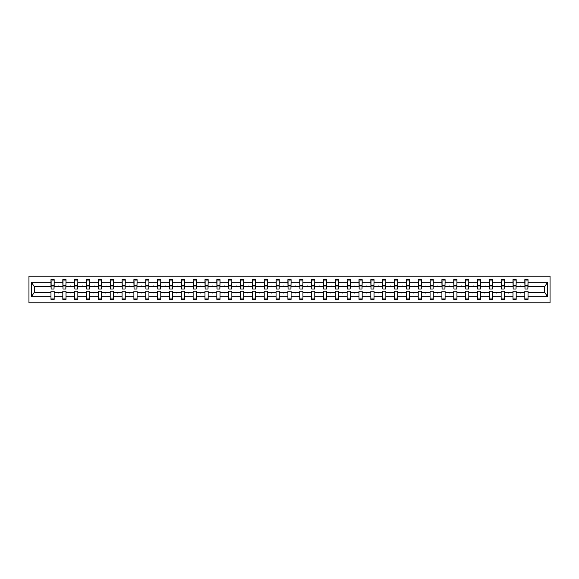 <?xml version="1.0" encoding="UTF-8"?>
<svg xmlns="http://www.w3.org/2000/svg" width="579" height="579" viewBox="0 0 579 579"><rect width="100%" height="100%" fill="white"/><g stroke="black" fill="none" stroke-linecap="round" stroke-linejoin="round"><path stroke-width="0.87" d="M28.95 302.788L550.05 302.788L550.05 276.212L28.95 276.212L28.95 302.788M527.874 287.828L528.026 286.692L544.658 286.692L547.575 282.306L547.575 296.694L528.026 296.694L528.026 291.172L524.835 291.172L524.835 292.308L516.178 292.308L516.178 291.172L512.994 291.172L512.994 292.308L504.331 292.308L504.331 291.172L501.146 291.172L501.146 292.308L492.49 292.308L492.49 291.172L489.298 291.172L489.298 292.308L480.642 292.308L480.642 291.172L477.451 291.172L477.451 292.308L468.795 292.308L468.795 291.172L465.603 291.172L465.603 292.308L456.947 292.308L456.947 291.172L453.755 291.172L453.755 292.308L445.099 292.308L445.099 291.172L441.915 291.172L441.915 292.308L433.251 292.308L433.251 291.172L430.067 291.172L430.067 292.308L421.411 292.308L421.411 291.172L418.219 291.172L418.219 292.308L409.563 292.308L409.563 291.172L406.371 291.172L406.371 292.308L397.715 292.308L397.715 291.172L394.523 291.172L394.523 292.308L385.867 292.308L385.867 291.172L382.676 291.172L382.676 292.308L374.02 292.308L374.02 291.172L370.835 291.172L370.835 292.308L362.172 292.308L362.172 291.172L358.987 291.172L358.987 292.308L350.331 292.308L350.331 291.172L347.139 291.172L347.139 292.308L338.483 292.308L338.483 291.172L335.292 291.172L335.292 292.308L326.636 292.308L326.636 291.172L323.444 291.172L323.444 292.308L314.788 292.308L314.788 291.172L311.596 291.172L311.596 292.308L302.94 292.308L302.94 291.172L299.748 291.172L299.748 292.308L291.092 292.308L291.092 291.172L287.908 291.172L287.908 292.308L279.252 292.308L279.252 291.172L276.06 291.172L276.06 292.308L267.404 292.308L267.404 291.172L264.212 291.172L264.212 292.308L255.556 292.308L255.556 291.172L252.364 291.172L252.364 292.308L243.708 292.308L243.708 291.172L240.517 291.172L240.517 292.308L231.861 292.308L231.861 291.172L228.669 291.172L228.669 292.308L220.013 292.308L220.013 291.172L216.828 291.172L216.828 292.308L208.165 292.308L208.165 291.172L204.98 291.172L204.98 292.308L196.324 292.308L196.324 291.172L193.133 291.172L193.133 292.308L184.477 292.308L184.477 291.172L181.285 291.172L181.285 292.308L172.629 292.308L172.629 291.172L169.437 291.172L169.437 292.308L160.781 292.308L160.781 291.172L157.589 291.172L157.589 292.308L148.933 292.308L148.933 291.172L145.749 291.172L145.749 292.308L137.085 292.308L137.085 291.172L133.901 291.172L133.901 292.308L125.245 292.308L125.245 291.172L122.053 291.172L122.053 292.308L113.397 292.308L113.397 291.172L110.205 291.172L110.205 292.308L101.549 292.308L101.549 291.172L98.358 291.172L98.358 292.308L89.702 292.308L89.702 291.172L86.51 291.172L86.51 292.308L77.854 292.308L77.854 291.172L74.669 291.172L74.669 292.308L66.006 292.308L66.006 291.172L62.822 291.172L62.822 292.308L54.165 292.308L54.165 299.372L50.974 299.372L50.974 292.308L34.342 292.308L31.425 296.694L31.425 282.306L34.342 286.692L50.974 286.692L50.974 282.306L31.425 282.306M528.026 296.694L528.026 299.372L524.835 299.372L524.835 292.308M528.026 286.692L528.026 279.628L524.835 279.628L524.835 282.306L516.178 282.306L516.027 287.828M524.987 287.828L524.835 282.306M524.835 296.694L516.178 296.694L516.178 299.372L512.994 299.372L512.994 292.308M516.178 282.306L516.178 279.628L512.994 279.628L512.994 282.306L504.331 282.306L504.179 287.828M513.146 287.828L512.994 282.306M512.994 296.694L504.331 296.694L504.331 299.372L501.146 299.372L501.146 292.308M504.331 282.306L504.331 279.628L501.146 279.628L501.146 282.306L492.49 282.306L492.338 287.828M501.298 287.828L501.146 282.306M501.146 296.694L492.49 296.694L492.49 299.372L489.298 299.372L489.298 292.308M492.49 282.306L492.49 279.628L489.298 279.628L489.298 282.306L480.642 282.306L480.49 287.828M489.45 287.828L489.298 282.306M489.298 296.694L480.642 296.694L480.642 299.372L477.451 299.372L477.451 292.308M480.642 282.306L480.642 279.628L477.451 279.628L477.451 282.306L468.795 282.306L468.643 287.828M477.603 287.828L477.451 282.306M477.451 296.694L468.795 296.694L468.795 299.372L465.603 299.372L465.603 292.308M468.795 282.306L468.795 279.628L465.603 279.628L465.603 282.306L456.947 282.306L456.795 287.828M465.755 287.828L465.603 282.306M465.603 296.694L456.947 296.694L456.947 299.372L453.755 299.372L453.755 292.308M456.947 282.306L456.947 279.628L453.755 279.628L453.755 282.306L445.099 282.306L444.947 287.828M453.907 287.828L453.755 282.306M453.755 296.694L445.099 296.694L445.099 299.372L441.915 299.372L441.915 292.308M445.099 282.306L445.099 279.628L441.915 279.628L441.915 282.306L433.251 282.306L433.099 287.828M442.066 287.828L441.915 282.306M441.915 296.694L433.251 296.694L433.251 299.372L430.067 299.372L430.067 292.308M433.251 282.306L433.251 279.628L430.067 279.628L430.067 282.306L421.411 282.306L421.259 287.828M430.219 287.828L430.067 282.306M430.067 296.694L421.411 296.694L421.411 299.372L418.219 299.372L418.219 292.308M421.411 282.306L421.411 279.628L418.219 279.628L418.219 282.306L409.563 282.306L409.411 287.828M418.371 287.828L418.219 282.306M418.219 296.694L409.563 296.694L409.563 299.372L406.371 299.372L406.371 292.308M409.563 282.306L409.563 279.628L406.371 279.628L406.371 282.306L397.715 282.306L397.563 287.828M406.523 287.828L406.371 282.306M406.371 296.694L397.715 296.694L397.715 299.372L394.523 299.372L394.523 292.308M397.715 282.306L397.715 279.628L394.523 279.628L394.523 282.306L385.867 282.306L385.715 287.828M394.675 287.828L394.523 282.306M394.523 296.694L385.867 296.694L385.867 299.372L382.676 299.372L382.676 292.308M385.867 282.306L385.867 279.628L382.676 279.628L382.676 282.306L374.02 282.306L373.868 287.828M382.828 287.828L382.676 282.306M382.676 296.694L374.02 296.694L374.02 299.372L370.835 299.372L370.835 292.308M374.02 282.306L374.02 279.628L370.835 279.628L370.835 282.306L362.172 282.306L362.02 287.828M370.987 287.828L370.835 282.306M370.835 296.694L362.172 296.694L362.172 299.372L358.987 299.372L358.987 292.308M362.172 282.306L362.172 279.628L358.987 279.628L358.987 282.306L350.331 282.306L350.179 287.828M359.139 287.828L358.987 282.306M358.987 296.694L350.331 296.694L350.331 299.372L347.139 299.372L347.139 292.308M350.331 282.306L350.331 279.628L347.139 279.628L347.139 282.306L338.483 282.306L338.331 287.828M347.291 287.828L347.139 282.306M347.139 296.694L338.483 296.694L338.483 299.372L335.292 299.372L335.292 292.308M338.483 282.306L338.483 279.628L335.292 279.628L335.292 282.306L326.636 282.306L326.484 287.828M335.444 287.828L335.292 282.306M335.292 296.694L326.636 296.694L326.636 299.372L323.444 299.372L323.444 292.308M326.636 282.306L326.636 279.628L323.444 279.628L323.444 282.306L314.788 282.306L314.636 287.828M323.596 287.828L323.444 282.306M323.444 296.694L314.788 296.694L314.788 299.372L311.596 299.372L311.596 292.308M314.788 282.306L314.788 279.628L311.596 279.628L311.596 282.306L302.94 282.306L302.788 287.828M311.748 287.828L311.596 282.306M311.596 296.694L302.94 296.694L302.94 299.372L299.748 299.372L299.748 292.308M302.94 282.306L302.94 279.628L299.748 279.628L299.748 282.306L291.092 282.306L290.94 287.828M299.9 287.828L299.748 282.306M299.748 296.694L291.092 296.694L291.092 299.372L287.908 299.372L287.908 292.308M291.092 282.306L291.092 279.628L287.908 279.628L287.908 282.306L279.252 282.306L279.1 287.828M288.06 287.828L287.908 282.306M287.908 296.694L279.252 296.694L279.252 299.372L276.06 299.372L276.06 292.308M279.252 282.306L279.252 279.628L276.06 279.628L276.06 282.306L267.404 282.306L267.252 287.828M276.212 287.828L276.06 282.306M276.06 296.694L267.404 296.694L267.404 299.372L264.212 299.372L264.212 292.308M267.404 282.306L267.404 279.628L264.212 279.628L264.212 282.306L255.556 282.306L255.404 287.828M264.364 287.828L264.212 282.306M264.212 296.694L255.556 296.694L255.556 299.372L252.364 299.372L252.364 292.308M255.556 282.306L255.556 279.628L252.364 279.628L252.364 282.306L243.708 282.306L243.556 287.828M252.516 287.828L252.364 282.306M252.364 296.694L243.708 296.694L243.708 299.372L240.517 299.372L240.517 292.308M243.708 282.306L243.708 279.628L240.517 279.628L240.517 282.306L231.861 282.306L231.709 287.828M240.669 287.828L240.517 282.306M240.517 296.694L231.861 296.694L231.861 299.372L228.669 299.372L228.669 292.308M231.861 282.306L231.861 279.628L228.669 279.628L228.669 282.306L220.013 282.306L219.861 287.828M228.821 287.828L228.669 282.306M228.669 296.694L220.013 296.694L220.013 299.372L216.828 299.372L216.828 292.308M220.013 282.306L220.013 279.628L216.828 279.628L216.828 282.306L208.165 282.306L208.013 287.828M216.98 287.828L216.828 282.306M216.828 296.694L208.165 296.694L208.165 299.372L204.98 299.372L204.98 292.308M208.165 282.306L208.165 279.628L204.98 279.628L204.98 282.306L196.324 282.306L196.172 287.828M205.132 287.828L204.98 282.306M204.98 296.694L196.324 296.694L196.324 299.372L193.133 299.372L193.133 292.308M196.324 282.306L196.324 279.628L193.133 279.628L193.133 282.306L184.477 282.306L184.325 287.828M193.285 287.828L193.133 282.306M193.133 296.694L184.477 296.694L184.477 299.372L181.285 299.372L181.285 292.308M184.477 282.306L184.477 279.628L181.285 279.628L181.285 282.306L172.629 282.306L172.477 287.828M181.437 287.828L181.285 282.306M181.285 296.694L172.629 296.694L172.629 299.372L169.437 299.372L169.437 292.308M172.629 282.306L172.629 279.628L169.437 279.628L169.437 282.306L160.781 282.306L160.629 287.828M169.589 287.828L169.437 282.306M169.437 296.694L160.781 296.694L160.781 299.372L157.589 299.372L157.589 292.308M160.781 282.306L160.781 279.628L157.589 279.628L157.589 282.306L148.933 282.306L148.781 287.828M157.741 287.828L157.589 282.306M157.589 296.694L148.933 296.694L148.933 299.372L145.749 299.372L145.749 292.308M148.933 282.306L148.933 279.628L145.749 279.628L145.749 282.306L137.085 282.306L136.933 287.828M145.901 287.828L145.749 282.306M145.749 296.694L137.085 296.694L137.085 299.372L133.901 299.372L133.901 292.308M137.085 282.306L137.085 279.628L133.901 279.628L133.901 282.306L125.245 282.306L125.093 287.828M134.053 287.828L133.901 282.306M133.901 296.694L125.245 296.694L125.245 299.372L122.053 299.372L122.053 292.308M125.245 282.306L125.245 279.628L122.053 279.628L122.053 282.306L113.397 282.306L113.245 287.828M122.205 287.828L122.053 282.306M122.053 296.694L113.397 296.694L113.397 299.372L110.205 299.372L110.205 292.308M113.397 282.306L113.397 279.628L110.205 279.628L110.205 282.306L101.549 282.306L101.397 287.828M110.357 287.828L110.205 282.306M110.205 296.694L101.549 296.694L101.549 299.372L98.358 299.372L98.358 292.308M101.549 282.306L101.549 279.628L98.358 279.628L98.358 282.306L89.702 282.306L89.55 287.828M98.51 287.828L98.358 282.306M98.358 296.694L89.702 296.694L89.702 299.372L86.51 299.372L86.51 292.308M89.702 282.306L89.702 279.628L86.51 279.628L86.51 282.306L77.854 282.306L77.702 287.828M86.662 287.828L86.51 282.306M86.51 296.694L77.854 296.694L77.854 299.372L74.669 299.372L74.669 292.308M77.854 282.306L77.854 279.628L74.669 279.628L74.669 282.306L66.006 282.306L65.854 287.828M74.821 287.828L74.669 282.306M74.669 296.694L66.006 296.694L66.006 299.372L62.822 299.372L62.822 292.308M66.006 282.306L66.006 279.628L62.822 279.628L62.822 282.306L54.165 282.306L54.165 279.628L50.974 279.628L50.974 282.306M62.973 287.828L62.822 282.306M54.165 292.308L54.165 291.172L50.974 291.172L50.974 292.308M50.974 286.692L51.126 287.828M516.178 296.694L516.178 292.308M504.331 296.694L504.331 292.308M492.49 296.694L492.49 292.308M480.642 296.694L480.642 292.308M468.795 296.694L468.795 292.308M456.947 296.694L456.947 292.308M445.099 296.694L445.099 292.308M433.251 296.694L433.251 292.308M421.411 296.694L421.411 292.308M409.563 296.694L409.563 292.308M397.715 296.694L397.715 292.308M385.867 296.694L385.867 292.308M374.02 296.694L374.02 292.308M362.172 296.694L362.172 292.308M350.331 296.694L350.331 292.308M338.483 296.694L338.483 292.308M326.636 296.694L326.636 292.308M314.788 296.694L314.788 292.308M302.94 296.694L302.94 292.308M291.092 296.694L291.092 292.308M279.252 296.694L279.252 292.308M267.404 296.694L267.404 292.308M255.556 296.694L255.556 292.308M243.708 296.694L243.708 292.308M231.861 296.694L231.861 292.308M220.013 296.694L220.013 292.308M208.165 296.694L208.165 292.308M196.324 296.694L196.324 292.308M184.477 296.694L184.477 292.308M172.629 296.694L172.629 292.308M160.781 296.694L160.781 292.308M148.933 296.694L148.933 292.308M137.085 296.694L137.085 292.308M125.245 296.694L125.245 292.308M113.397 296.694L113.397 292.308M101.549 296.694L101.549 292.308M89.702 296.694L89.702 292.308M77.854 296.694L77.854 292.308M66.006 296.694L66.006 292.308M547.575 282.306L528.026 282.306M62.822 296.694L54.165 296.694M50.974 296.694L31.425 296.694M520.043 286.692L520.977 286.692L520.702 285.932L520.043 286.692L516.178 286.692M524.835 286.692L520.977 286.692M520.043 292.308L520.318 293.068L520.977 292.308M508.196 286.692L509.129 286.692L508.854 285.932L508.196 286.692L504.331 286.692M512.994 286.692L509.129 286.692M508.196 292.308L508.471 293.068L509.129 292.308M496.348 286.692L497.281 286.692L497.006 285.932L496.348 286.692L492.49 286.692M501.146 286.692L497.281 286.692M496.348 292.308L496.623 293.068L497.281 292.308M484.5 286.692L485.434 286.692L485.159 285.932L484.5 286.692L480.642 286.692M489.298 286.692L485.434 286.692M484.5 292.308L484.782 293.068L485.434 292.308M472.659 286.692L473.586 286.692L473.311 285.932L472.659 286.692L468.795 286.692M477.451 286.692L473.586 286.692M472.659 292.308L472.934 293.068L473.586 292.308M460.812 286.692L461.745 286.692L461.463 285.932L460.812 286.692L456.947 286.692M465.603 286.692L461.745 286.692M460.812 292.308L461.087 293.068L461.745 292.308M448.964 286.692L449.897 286.692L449.622 285.932L448.964 286.692L445.099 286.692M453.755 286.692L449.897 286.692M448.964 292.308L449.239 293.068L449.897 292.308M437.116 286.692L438.05 286.692L437.775 285.932L437.116 286.692L433.251 286.692M441.915 286.692L438.05 286.692M437.116 292.308L437.391 293.068L438.05 292.308M425.268 286.692L426.202 286.692L425.927 285.932L425.268 286.692L421.411 286.692M430.067 286.692L426.202 286.692M425.268 292.308L425.543 293.068L426.202 292.308M413.42 286.692L414.354 286.692L414.079 285.932L413.42 286.692L409.563 286.692M418.219 286.692L414.354 286.692M413.42 292.308L413.703 293.068L414.354 292.308M401.58 286.692L402.506 286.692L402.231 285.932L401.58 286.692L397.715 286.692M406.371 286.692L402.506 286.692M401.58 292.308L401.855 293.068L402.506 292.308M389.732 286.692L390.666 286.692L390.384 285.932L389.732 286.692L385.867 286.692M394.523 286.692L390.666 286.692M389.732 292.308L390.007 293.068L390.666 292.308M377.884 286.692L378.818 286.692L378.543 285.932L377.884 286.692L374.02 286.692M382.676 286.692L378.818 286.692M377.884 292.308L378.159 293.068L378.818 292.308M366.037 286.692L366.97 286.692L366.695 285.932L366.037 286.692L362.172 286.692M370.835 286.692L366.97 286.692M366.037 292.308L366.312 293.068L366.97 292.308M354.189 286.692L355.122 286.692L354.847 285.932L354.189 286.692L350.331 286.692M358.987 286.692L355.122 286.692M354.189 292.308L354.464 293.068L355.122 292.308M342.341 286.692L343.275 286.692L343 285.932L342.341 286.692L338.483 286.692M347.139 286.692L343.275 286.692M342.341 292.308L342.623 293.068L343.275 292.308M330.5 286.692L331.427 286.692L331.152 285.932L330.5 286.692L326.636 286.692M335.292 286.692L331.427 286.692M330.5 292.308L330.775 293.068L331.427 292.308M318.653 286.692L319.586 286.692L319.304 285.932L318.653 286.692L314.788 286.692M323.444 286.692L319.586 286.692M318.653 292.308L318.928 293.068L319.586 292.308M306.805 286.692L307.738 286.692L307.456 285.932L306.805 286.692L302.94 286.692M311.596 286.692L307.738 286.692M306.805 292.308L307.08 293.068L307.738 292.308M294.957 286.692L295.891 286.692L295.616 285.932L294.957 286.692L291.092 286.692M299.748 286.692L295.891 286.692M294.957 292.308L295.232 293.068L295.891 292.308M283.109 286.692L284.043 286.692L283.768 285.932L283.109 286.692L279.252 286.692M287.908 286.692L284.043 286.692M283.109 292.308L283.384 293.068L284.043 292.308M271.262 286.692L272.195 286.692L271.92 285.932L271.262 286.692L267.404 286.692M276.06 286.692L272.195 286.692M271.262 292.308L271.544 293.068L272.195 292.308M259.414 286.692L260.347 286.692L260.072 285.932L259.414 286.692L255.556 286.692M264.212 286.692L260.347 286.692M259.414 292.308L259.696 293.068L260.347 292.308M247.573 286.692L248.5 286.692L248.225 285.932L247.573 286.692L243.708 286.692M252.364 286.692L248.5 286.692M247.573 292.308L247.848 293.068L248.5 292.308M235.725 286.692L236.659 286.692L236.377 285.932L235.725 286.692L231.861 286.692M240.517 286.692L236.659 286.692M235.725 292.308L236 293.068L236.659 292.308M223.878 286.692L224.811 286.692L224.536 285.932L223.878 286.692L220.013 286.692M228.669 286.692L224.811 286.692M223.878 292.308L224.153 293.068L224.811 292.308M212.03 286.692L212.963 286.692L212.688 285.932L212.03 286.692L208.165 286.692M216.828 286.692L212.963 286.692M212.03 292.308L212.305 293.068L212.963 292.308M200.182 286.692L201.116 286.692L200.841 285.932L200.182 286.692L196.324 286.692M204.98 286.692L201.116 286.692M200.182 292.308L200.457 293.068L201.116 292.308M188.334 286.692L189.268 286.692L188.993 285.932L188.334 286.692L184.477 286.692M193.133 286.692L189.268 286.692M188.334 292.308L188.616 293.068L189.268 292.308M176.494 286.692L177.42 286.692L177.145 285.932L176.494 286.692L172.629 286.692M181.285 286.692L177.42 286.692M176.494 292.308L176.769 293.068L177.42 292.308M164.646 286.692L165.58 286.692L165.297 285.932L164.646 286.692L160.781 286.692M169.437 286.692L165.58 286.692M164.646 292.308L164.921 293.068L165.58 292.308M152.798 286.692L153.732 286.692L153.457 285.932L152.798 286.692L148.933 286.692M157.589 286.692L153.732 286.692M152.798 292.308L153.073 293.068L153.732 292.308M140.95 286.692L141.884 286.692L141.609 285.932L140.95 286.692L137.085 286.692M145.749 286.692L141.884 286.692M140.95 292.308L141.225 293.068L141.884 292.308M129.103 286.692L130.036 286.692L129.761 285.932L129.103 286.692L125.245 286.692M133.901 286.692L130.036 286.692M129.103 292.308L129.378 293.068L130.036 292.308M117.255 286.692L118.188 286.692L117.913 285.932L117.255 286.692L113.397 286.692M122.053 286.692L118.188 286.692M117.255 292.308L117.537 293.068L118.188 292.308M105.414 286.692L106.341 286.692L106.066 285.932L105.414 286.692L101.549 286.692M110.205 286.692L106.341 286.692M105.414 292.308L105.689 293.068L106.341 292.308M93.566 286.692L94.5 286.692L94.218 285.932L93.566 286.692L89.702 286.692M98.358 286.692L94.5 286.692M93.566 292.308L93.841 293.068L94.5 292.308M81.719 286.692L82.652 286.692L82.377 285.932L81.719 286.692L77.854 286.692M86.51 286.692L82.652 286.692M81.719 292.308L81.994 293.068L82.652 292.308M69.871 286.692L70.804 286.692L70.529 285.932L69.871 286.692L66.006 286.692M74.669 286.692L70.804 286.692M69.871 292.308L70.146 293.068L70.804 292.308M58.023 286.692L58.957 286.692L58.682 285.932L58.023 286.692L54.165 286.692L54.165 282.306M62.822 286.692L58.957 286.692M58.023 292.308L58.298 293.068L58.957 292.308M54.165 286.692L54.013 287.828M547.575 296.694L544.658 292.308L528.026 292.308M34.494 286.692L34.494 292.308M544.506 292.308L544.506 286.692M51.126 285.968L51.126 280.96L54.165 280.96L54.013 289.008L51.126 289.008L51.126 285.968L54.013 285.968M50.974 298.04L54.165 298.04M62.973 285.968L62.973 280.96L66.006 280.96L65.854 289.008L62.973 289.008L62.973 285.968L65.854 285.968M62.822 298.04L66.006 298.04M74.821 285.968L74.821 280.96L77.854 280.96L77.702 289.008L74.821 289.008L74.821 285.968L77.702 285.968M74.669 298.04L77.854 298.04M86.662 285.968L86.662 280.96L89.702 280.96L89.55 289.008L86.662 289.008L86.662 285.968L89.55 285.968M86.51 298.04L89.702 298.04M98.51 285.968L98.51 280.96L101.549 280.96L101.397 289.008L98.51 289.008L98.51 285.968L101.397 285.968M98.358 298.04L101.549 298.04M110.357 285.968L110.357 280.96L113.397 280.96L113.245 289.008L110.357 289.008L110.357 285.968L113.245 285.968M110.205 298.04L113.397 298.04M122.205 285.968L122.205 280.96L125.245 280.96L125.093 289.008L122.205 289.008L122.205 285.968L125.093 285.968M122.053 298.04L125.245 298.04M134.053 285.968L134.053 280.96L137.085 280.96L136.933 289.008L134.053 289.008L134.053 285.968L136.933 285.968M133.901 298.04L137.085 298.04M145.901 285.968L145.901 280.96L148.933 280.96L148.781 289.008L145.901 289.008L145.901 285.968L148.781 285.968M145.749 298.04L148.933 298.04M157.741 285.968L157.741 280.96L160.781 280.96L160.629 289.008L157.741 289.008L157.741 285.968L160.629 285.968M157.589 298.04L160.781 298.04M169.589 285.968L169.589 280.96L172.629 280.96L172.477 289.008L169.589 289.008L169.589 285.968L172.477 285.968M169.437 298.04L172.629 298.04M181.437 285.968L181.437 280.96L184.477 280.96L184.325 289.008L181.437 289.008L181.437 285.968L184.325 285.968M181.285 298.04L184.477 298.04M193.285 285.968L193.285 280.96L196.324 280.96L196.172 289.008L193.285 289.008L193.285 285.968L196.172 285.968M193.133 298.04L196.324 298.04M205.132 285.968L205.132 280.96L208.165 280.96L208.013 289.008L205.132 289.008L205.132 285.968L208.013 285.968M204.98 298.04L208.165 298.04M216.98 285.968L216.98 280.96L220.013 280.96L219.861 289.008L216.98 289.008L216.98 285.968L219.861 285.968M216.828 298.04L220.013 298.04M228.821 285.968L228.821 280.96L231.861 280.96L231.709 289.008L228.821 289.008L228.821 285.968L231.709 285.968M228.669 298.04L231.861 298.04M240.669 285.968L240.669 280.96L243.708 280.96L243.556 289.008L240.669 289.008L240.669 285.968L243.556 285.968M240.517 298.04L243.708 298.04M252.516 285.968L252.516 280.96L255.556 280.96L255.404 289.008L252.516 289.008L252.516 285.968L255.404 285.968M252.364 298.04L255.556 298.04M264.364 285.968L264.364 280.96L267.404 280.96L267.252 289.008L264.364 289.008L264.364 285.968L267.252 285.968M264.212 298.04L267.404 298.04M276.212 285.968L276.212 280.96L279.252 280.96L279.1 289.008L276.212 289.008L276.212 285.968L279.1 285.968M276.06 298.04L279.252 298.04M288.06 285.968L288.06 280.96L291.092 280.96L290.94 289.008L288.06 289.008L288.06 285.968L290.94 285.968M287.908 298.04L291.092 298.04M299.9 285.968L299.9 280.96L302.94 280.96L302.788 289.008L299.9 289.008L299.9 285.968L302.788 285.968M299.748 298.04L302.94 298.04M311.748 285.968L311.748 280.96L314.788 280.96L314.636 289.008L311.748 289.008L311.748 285.968L314.636 285.968M311.596 298.04L314.788 298.04M323.596 285.968L323.596 280.96L326.636 280.96L326.484 289.008L323.596 289.008L323.596 285.968L326.484 285.968M323.444 298.04L326.636 298.04M335.444 285.968L335.444 280.96L338.483 280.96L338.331 289.008L335.444 289.008L335.444 285.968L338.331 285.968M335.292 298.04L338.483 298.04M347.291 285.968L347.291 280.96L350.331 280.96L350.179 289.008L347.291 289.008L347.291 285.968L350.179 285.968M347.139 298.04L350.331 298.04M359.139 285.968L359.139 280.96L362.172 280.96L362.02 289.008L359.139 289.008L359.139 285.968L362.02 285.968M358.987 298.04L362.172 298.04M370.987 285.968L370.987 280.96L374.02 280.96L373.868 289.008L370.987 289.008L370.987 285.968L373.868 285.968M370.835 298.04L374.02 298.04M382.828 285.968L382.828 280.96L385.867 280.96L385.715 289.008L382.828 289.008L382.828 285.968L385.715 285.968M382.676 298.04L385.867 298.04M394.675 285.968L394.675 280.96L397.715 280.96L397.563 289.008L394.675 289.008L394.675 285.968L397.563 285.968M394.523 298.04L397.715 298.04M406.523 285.968L406.523 280.96L409.563 280.96L409.411 289.008L406.523 289.008L406.523 285.968L409.411 285.968M406.371 298.04L409.563 298.04M418.371 285.968L418.371 280.96L421.411 280.96L421.259 289.008L418.371 289.008L418.371 285.968L421.259 285.968M418.219 298.04L421.411 298.04M430.219 285.968L430.219 280.96L433.251 280.96L433.099 289.008L430.219 289.008L430.219 285.968L433.099 285.968M430.067 298.04L433.251 298.04M442.066 285.968L442.066 280.96L445.099 280.96L444.947 289.008L442.066 289.008L442.066 285.968L444.947 285.968M441.915 298.04L445.099 298.04M453.907 285.968L453.907 280.96L456.947 280.96L456.795 289.008L453.907 289.008L453.907 285.968L456.795 285.968M453.755 298.04L456.947 298.04M465.755 285.968L465.755 280.96L468.795 280.96L468.643 289.008L465.755 289.008L465.755 285.968L468.643 285.968M465.603 298.04L468.795 298.04M477.603 285.968L477.603 280.96L480.642 280.96L480.49 289.008L477.603 289.008L477.603 285.968L480.49 285.968M477.451 298.04L480.642 298.04M489.45 285.968L489.45 280.96L492.49 280.96L492.338 289.008L489.45 289.008L489.45 285.968L492.338 285.968M489.298 298.04L492.49 298.04M501.298 285.968L501.298 280.96L504.331 280.96L504.179 289.008L501.298 289.008L501.298 285.968L504.179 285.968M501.146 298.04L504.331 298.04M513.146 285.968L513.146 280.96L516.178 280.96L516.027 289.008L513.146 289.008L513.146 285.968L516.027 285.968M512.994 298.04L516.178 298.04M524.987 285.968L524.987 280.96L528.026 280.96L527.874 289.008L524.987 289.008L524.987 285.968L527.874 285.968M524.835 298.04L528.026 298.04M51.126 285.512L54.013 285.512M62.973 285.512L65.854 285.512M74.821 285.512L77.702 285.512M86.662 285.512L89.55 285.512M98.51 285.512L101.397 285.512M110.357 285.512L113.245 285.512M122.205 285.512L125.093 285.512M134.053 285.512L136.933 285.512M145.901 285.512L148.781 285.512M157.741 285.512L160.629 285.512M169.589 285.512L172.477 285.512M181.437 285.512L184.325 285.512M193.285 285.512L196.172 285.512M205.132 285.512L208.013 285.512M216.98 285.512L219.861 285.512M228.821 285.512L231.709 285.512M240.669 285.512L243.556 285.512M252.516 285.512L255.404 285.512M264.364 285.512L267.252 285.512M276.212 285.512L279.1 285.512M288.06 285.512L290.94 285.512M299.9 285.512L302.788 285.512M311.748 285.512L314.636 285.512M323.596 285.512L326.484 285.512M335.444 285.512L338.331 285.512M347.291 285.512L350.179 285.512M359.139 285.512L362.02 285.512M370.987 285.512L373.868 285.512M382.828 285.512L385.715 285.512M394.675 285.512L397.563 285.512M406.523 285.512L409.411 285.512M418.371 285.512L421.259 285.512M430.219 285.512L433.099 285.512M442.066 285.512L444.947 285.512M453.907 285.512L456.795 285.512M465.755 285.512L468.643 285.512M477.603 285.512L480.49 285.512M489.45 285.512L492.338 285.512M501.298 285.512L504.179 285.512M513.146 285.512L516.027 285.512M524.987 285.512L527.874 285.512M51.126 285.396L54.013 285.396M62.973 285.396L65.854 285.396M74.821 285.396L77.702 285.396M86.662 285.396L89.55 285.396M98.51 285.396L101.397 285.396M110.357 285.396L113.245 285.396M122.205 285.396L125.093 285.396M134.053 285.396L136.933 285.396M145.901 285.396L148.781 285.396M157.741 285.396L160.629 285.396M169.589 285.396L172.477 285.396M181.437 285.396L184.325 285.396M193.285 285.396L196.172 285.396M205.132 285.396L208.013 285.396M216.98 285.396L219.861 285.396M228.821 285.396L231.709 285.396M240.669 285.396L243.556 285.396M252.516 285.396L255.404 285.396M264.364 285.396L267.252 285.396M276.212 285.396L279.1 285.396M288.06 285.396L290.94 285.396M299.9 285.396L302.788 285.396M311.748 285.396L314.636 285.396M323.596 285.396L326.484 285.396M335.444 285.396L338.331 285.396M347.291 285.396L350.179 285.396M359.139 285.396L362.02 285.396M370.987 285.396L373.868 285.396M382.828 285.396L385.715 285.396M394.675 285.396L397.563 285.396M406.523 285.396L409.411 285.396M418.371 285.396L421.259 285.396M430.219 285.396L433.099 285.396M442.066 285.396L444.947 285.396M453.907 285.396L456.795 285.396M465.755 285.396L468.643 285.396M477.603 285.396L480.49 285.396M489.45 285.396L492.338 285.396M501.298 285.396L504.179 285.396M513.146 285.396L516.027 285.396M524.987 285.396L527.874 285.396"/></g></svg>
